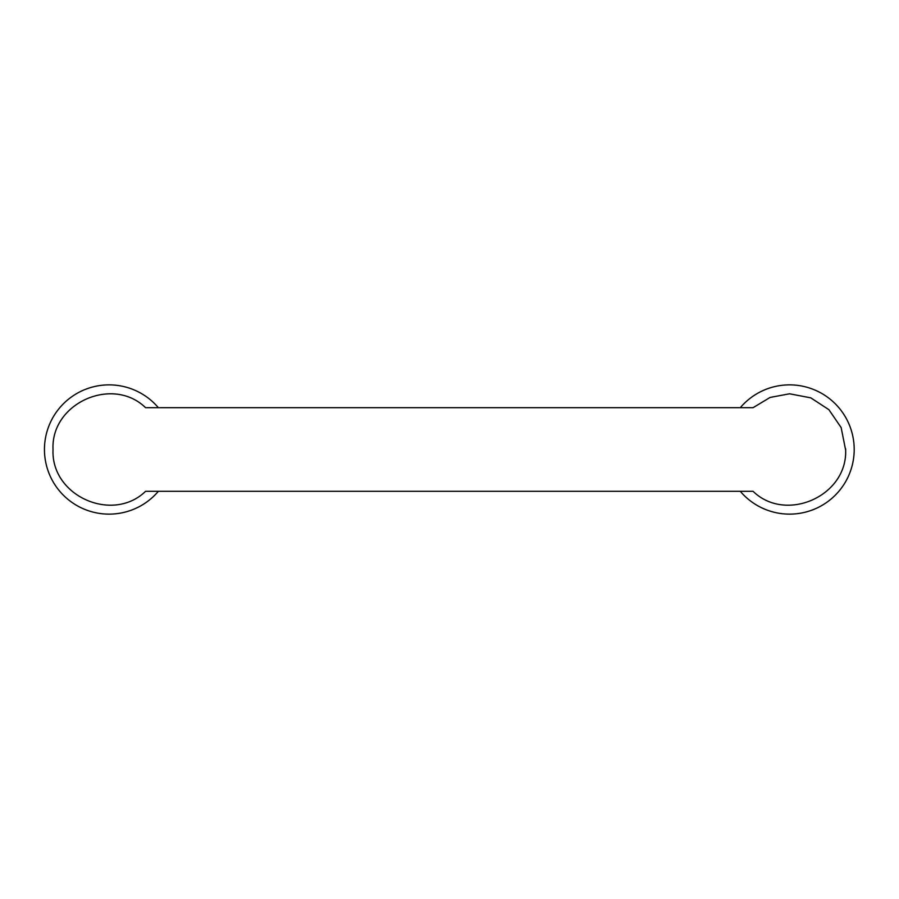 <?xml version="1.0" encoding="UTF-8"?>
<svg xmlns="http://www.w3.org/2000/svg" width="899" height="899" viewBox="0 0 899 899"><rect width="100%" height="100%" fill="white"/><g stroke="black" fill="none" stroke-linecap="round" stroke-linejoin="round"><path stroke-width="1.35" d="M753.081 491.315L145.571 491.315C112.768 523.196 51.389 496.27 53.007 450.141L53.007 448.859C51.31 402.819 112.836 375.76 145.571 407.685L753.081 407.685L770.095 397.437L789.569 393.796L810.797 397.852L828.889 409.674L841.138 427.553L845.644 450.141C847.341 496.181 785.816 523.24 753.081 491.315M740.293 407.685A64.627 64.627 0 0 1 848.218 476.65A64.627 64.627 0 0 1 740.293 491.315M845.644 450.141L845.644 448.859M158.359 407.685A64.627 64.627 0 0 0 48.568 426.811A64.627 64.627 0 0 0 158.359 491.315M53.007 448.859L53.007 450.141"/></g></svg>
